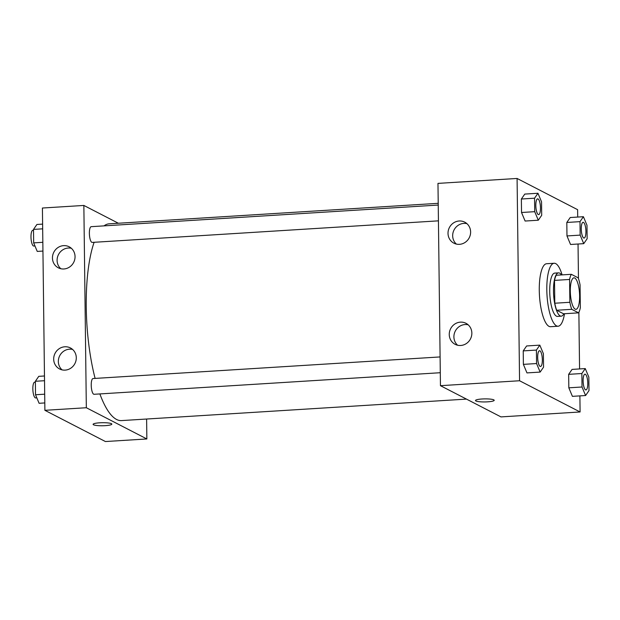 <?xml version="1.0" encoding="UTF-8"?>
<svg xmlns="http://www.w3.org/2000/svg" width="620" height="620" viewBox="0 0 620 620"><rect width="100%" height="100%" fill="white"/><g stroke="black" fill="none" stroke-linecap="round" stroke-linejoin="round"><path stroke-width="0.93" d="M575.151 309.14A15.771 4.565 -93.6 0 1 570.338 292.516A15.771 4.565 -93.6 0 1 573.981 277.83A15.771 4.565 -93.6 0 1 579.514 293.291A15.771 4.565 -93.6 0 1 575.941 309.318A15.771 4.565 -93.6 0 1 575.151 309.14M580.336 307.69L580.057 284.867A21.181 6.13 -93.6 0 0 578.165 277.83L571.33 274.311A21.181 6.13 -93.6 0 0 569.586 279.457L569.865 302.289A21.181 6.13 -93.6 0 0 571.756 309.318L578.592 312.844A21.181 6.13 -93.6 0 0 580.336 307.69M569.586 279.457L554.513 280.395L554.792 303.226L569.865 302.289M571.756 309.318L556.69 310.256L563.518 313.782L578.592 312.844M556.69 310.256A21.181 6.13 -93.6 0 1 554.792 303.226M554.513 280.395A21.181 6.13 -93.6 0 1 556.264 275.249L571.33 274.311M561.449 274.923A21.684 6.277 86.4 0 0 558.543 272.87A21.684 6.277 86.4 0 0 553.49 291.214A21.684 6.277 86.4 0 0 561.24 316.161A21.684 6.277 86.4 0 0 563.867 313.759M561.24 316.161L557.473 316.394A21.684 6.277 -93.6 0 1 556.388 316.146A21.684 6.277 -93.6 0 1 549.723 291.447A21.684 6.277 -93.6 0 1 554.776 273.102L558.543 272.87M564.51 313.72A31.543 9.13 -93.6 0 1 558.085 326.236A31.543 9.13 -93.6 0 1 556.504 325.872A31.543 9.13 -93.6 0 1 546.879 292.625A31.543 9.13 -93.6 0 1 554.164 263.26A31.543 9.13 -93.6 0 1 562.084 274.885M558.085 326.236L550.552 326.701A31.543 9.13 -93.6 0 1 548.971 326.337A31.543 9.13 -93.6 0 1 539.346 293.089A31.543 9.13 -93.6 0 1 546.631 263.733L554.164 263.26M577.708 217.062L577.623 209.684L517.088 178.459L519.56 380.75L580.087 411.975L579.894 395.885M579.568 368.939L578.871 312.317M578.46 278.659L578.042 244.017M539.818 345.138L526.628 345.96L523.226 350.897L523.389 364.366L526.961 372.907L540.144 372.085L543.554 367.149L543.391 353.671L539.818 345.138L536.409 350.075L536.571 363.545L540.144 372.085M537.958 193.262L524.776 194.083L521.366 199.02L521.529 212.497L525.109 221.038L538.292 220.216L541.702 215.279L541.539 201.802L537.958 193.262L534.548 198.199L534.719 211.676L538.292 220.216M583.404 216.706L570.222 217.527L566.812 222.464L566.975 235.941L570.547 244.481L583.738 243.66L587.148 238.723L586.977 225.246L583.404 216.706L579.995 221.642L580.157 235.12L583.738 243.66M585.264 368.582L572.074 369.404L568.664 374.341L568.827 387.818L572.407 396.351L585.59 395.529L589 390.592L588.837 377.123L585.264 368.582L581.855 373.519L582.017 386.996L585.59 395.529M519.56 380.75L440.448 385.679L437.976 183.388L517.088 178.459M440.448 385.679L500.976 416.904L580.087 411.975M482.073 398.986A9.362 1.527 -0.7 0 1 494.202 400.295A9.362 1.527 -0.7 0 1 484.856 401.938A9.362 1.527 -0.7 0 1 475.478 400.528A9.362 1.527 -0.7 0 1 482.073 398.986M475.478 400.528A9.362 1.527 179.3 0 0 484.856 401.938A9.362 1.527 179.3 0 0 494.202 400.295M448.012 233.368A11.826 11.16 117.3 0 1 464.736 222.154A11.826 11.16 117.3 0 1 469.232 237.786A11.826 11.16 117.3 0 1 453.894 243.179A11.826 11.16 117.3 0 1 448.012 233.368M449.252 334.521A11.826 11.16 117.3 0 1 465.976 323.299A11.826 11.16 117.3 0 1 470.464 338.931A11.826 11.16 117.3 0 1 455.127 344.325A11.826 11.16 117.3 0 1 449.252 334.521M466.914 223.649A11.826 11.16 -62.7 0 0 452.67 235.771A11.826 11.16 -62.7 0 0 456.374 244.086M468.154 324.795A11.826 11.16 -62.7 0 0 453.902 336.923A11.826 11.16 -62.7 0 0 457.607 345.231M466.48 399.102L121.481 420.593A98.58 28.528 -93.6 0 1 116.544 419.453A98.58 28.528 -93.6 0 1 99.874 393.925M95.108 378.417A98.58 28.528 -93.6 0 1 94.116 242.296M104.013 225.874A98.58 28.528 -93.6 0 1 109.228 223.812L438.224 203.321M438.433 220.844L92.194 242.412A7.889 2.279 -93.6 0 1 91.799 242.319A7.889 2.279 -93.6 0 1 89.396 234.011A7.889 2.279 -93.6 0 1 91.218 226.672L438.239 205.057M440.293 372.721L94.046 394.289A7.889 2.279 -93.6 0 1 93.651 394.196A7.889 2.279 -93.6 0 1 91.248 385.888A7.889 2.279 -93.6 0 1 93.07 378.541L440.099 356.934M86.327 407.735L83.855 205.445L42.416 208.026L44.888 410.316L86.327 407.735L146.855 438.96L146.615 419.027M118.358 223.239L83.855 205.445M63.612 245.636A11.826 11.16 117.3 0 1 69.177 246.791A11.826 11.16 117.3 0 1 73.664 262.423A11.826 11.16 117.3 0 1 58.327 267.817A11.826 11.16 117.3 0 1 52.452 258.005A11.826 11.16 117.3 0 1 63.612 245.636M65.131 370.125A11.826 11.16 117.3 0 1 59.566 368.962A11.826 11.16 117.3 0 1 53.684 359.158A11.826 11.16 117.3 0 1 70.409 347.936A11.826 11.16 117.3 0 1 75.958 360.731A11.826 11.16 117.3 0 1 65.131 370.125M44.888 410.316L105.416 441.541L146.855 438.96M71.354 248.287A11.826 11.16 -62.7 0 0 57.102 260.408A11.826 11.16 -62.7 0 0 60.806 268.724M72.587 349.432A11.826 11.16 -62.7 0 0 58.342 361.553A11.826 11.16 -62.7 0 0 62.047 369.869M93.101 424.344A9.362 1.527 179.3 0 0 93.519 424.778A9.362 1.527 -0.7 0 1 93.101 424.344A9.362 1.527 -0.7 0 1 102.447 422.7A9.362 1.527 -0.7 0 1 111.825 424.111A9.362 1.527 -0.7 0 1 103.873 425.723A9.362 1.527 -0.7 0 1 93.519 424.785A9.362 1.527 179.3 0 0 103.866 425.715A9.362 1.527 179.3 0 0 111.825 424.111M44.462 375.983L38.773 376.34L35.363 381.277L35.526 394.754L39.099 403.295L44.795 402.938M35.363 381.277L44.524 380.711M35.526 394.754L44.686 394.18M36.82 397.854L35.658 397.924A7.889 2.279 -93.6 0 1 35.263 397.831A7.889 2.279 -93.6 0 1 32.852 389.523A7.889 2.279 -93.6 0 1 34.674 382.183L35.371 382.137M42.609 224.115L36.913 224.471L33.503 229.408L33.666 242.877L37.247 251.418L42.943 251.061M33.503 229.408L42.664 228.834M33.666 242.877L42.834 242.312M34.968 245.977L33.806 246.047A7.889 2.279 -93.6 0 1 33.41 245.962A7.889 2.279 -93.6 0 1 31 237.646A7.889 2.279 -93.6 0 1 32.821 230.307L33.511 230.26M585.52 389.841A7.889 2.279 -93.6 0 1 583.118 381.525A7.889 2.279 -93.6 0 1 584.939 374.185A7.889 2.279 -93.6 0 1 584.947 374.185L584.962 374.185A7.889 2.279 -93.6 0 1 587.737 381.912A7.889 2.279 -93.6 0 1 585.947 389.926A7.889 2.279 -93.6 0 1 585.915 389.926A7.889 2.279 -93.6 0 1 585.52 389.841M572.074 369.404L568.664 374.341L581.855 373.519M568.664 374.341L568.827 387.818L582.017 386.996M568.827 387.818L572.407 396.351M585.915 389.926L585.947 389.926A7.889 2.279 -93.6 0 1 585.551 389.833A7.889 2.279 -93.6 0 1 583.141 381.525A7.889 2.279 -93.6 0 1 584.962 374.185M583.668 237.964A7.889 2.279 -93.6 0 1 581.258 229.648A7.889 2.279 -93.6 0 1 583.079 222.309A7.889 2.279 -93.6 0 1 583.095 222.309A7.889 2.279 -93.6 0 1 585.877 230.036A7.889 2.279 -93.6 0 1 584.094 238.049A7.889 2.279 -93.6 0 1 584.063 238.057A7.889 2.279 -93.6 0 1 583.668 237.964M570.222 217.527L566.812 222.464L579.995 221.642M566.812 222.464L566.975 235.941L580.157 235.12M566.975 235.941L570.547 244.481M584.063 238.057L584.094 238.049A7.889 2.279 -93.6 0 1 583.699 237.964A7.889 2.279 -93.6 0 1 581.289 229.648A7.889 2.279 -93.6 0 1 583.11 222.309L583.079 222.309M540.074 366.389A7.889 2.279 -93.6 0 1 537.672 358.081A7.889 2.279 -93.6 0 1 539.493 350.742A7.889 2.279 -93.6 0 1 539.509 350.742A7.889 2.279 -93.6 0 1 542.291 358.469A7.889 2.279 -93.6 0 1 540.5 366.482A7.889 2.279 -93.6 0 1 540.47 366.482A7.889 2.279 -93.6 0 1 540.074 366.389M526.628 345.96L523.226 350.897L536.409 350.075M523.226 350.897L523.389 364.366L536.571 363.545M523.389 364.366L526.961 372.907M540.47 366.482L540.5 366.482A7.889 2.279 -93.6 0 1 540.105 366.389A7.889 2.279 -93.6 0 1 537.703 358.081A7.889 2.279 -93.6 0 1 539.524 350.742L539.493 350.742M538.648 214.605L538.617 214.605A7.889 2.279 -93.6 0 1 538.617 214.605A7.889 2.279 -93.6 0 1 538.222 214.52A7.889 2.279 -93.6 0 1 535.812 206.204A7.889 2.279 -93.6 0 1 537.633 198.865A7.889 2.279 -93.6 0 1 537.649 198.865A7.889 2.279 -93.6 0 1 540.431 206.592A7.889 2.279 -93.6 0 1 538.648 214.605A7.889 2.279 -93.6 0 1 538.253 214.512A7.889 2.279 -93.6 0 1 535.843 206.204A7.889 2.279 -93.6 0 1 537.664 198.865L537.633 198.865M524.776 194.083L521.366 199.02L534.548 198.199M521.366 199.02L521.529 212.497L534.719 211.676M521.529 212.497L525.109 221.038"/></g></svg>
